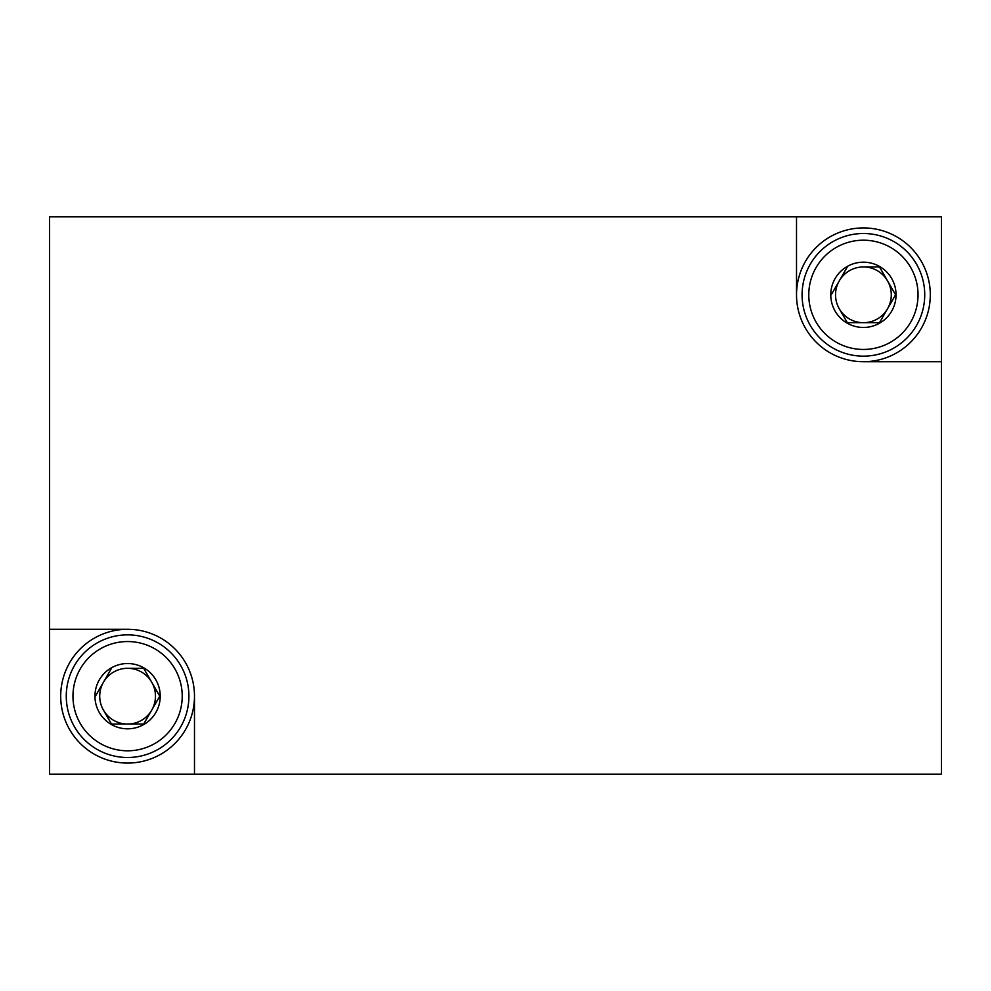 <?xml version="1.0" encoding="UTF-8"?>
<svg xmlns="http://www.w3.org/2000/svg" width="991" height="991" viewBox="0 0 991 991"><rect width="100%" height="100%" fill="white"/><g stroke="black" fill="none" stroke-linecap="round" stroke-linejoin="round"><path stroke-width="1.49" d="M941.45 774.219L941.45 216.781L49.55 216.781L49.55 774.219L941.45 774.219M796.516 216.781L796.516 294.822A66.892 66.892 0 0 0 863.409 361.715L941.45 361.715M194.484 774.219L194.484 696.178A66.892 66.892 0 0 0 127.591 629.285L49.55 629.285M194.484 696.178A66.892 66.892 0 0 0 127.591 629.285A66.892 66.892 0 0 0 60.699 696.178A66.892 66.892 0 0 0 127.591 763.07A66.892 66.892 0 0 0 194.484 696.178M103.448 710.113A27.872 27.872 0 0 0 151.734 710.113A27.872 27.872 0 0 0 127.591 668.306A27.872 27.872 0 0 0 103.448 710.113L111.5 724.049L103.448 710.113M159.774 696.178L143.683 724.049L159.774 696.178L143.683 668.306L159.774 696.178M143.683 668.306L127.591 668.306M143.683 724.049L111.5 724.049L143.683 724.049M127.591 634.859A61.318 61.318 0 0 1 180.696 726.837A61.318 61.318 0 0 1 74.486 726.837A61.318 61.318 0 0 1 127.591 634.859A61.318 61.318 0 0 1 180.696 726.837A61.318 61.318 0 0 1 74.486 726.837A61.318 61.318 0 0 1 127.591 634.859M127.591 663.536A32.641 32.641 0 0 1 160.232 696.178A32.641 32.641 0 0 1 127.591 728.819A32.641 32.641 0 0 1 94.95 696.178A32.641 32.641 0 0 1 127.591 663.536M111.5 668.306L95.409 696.178L111.5 668.306M930.301 294.822A66.892 66.892 0 0 0 863.409 227.93A66.892 66.892 0 0 0 796.516 294.822A66.892 66.892 0 0 0 863.409 361.715A66.892 66.892 0 0 0 930.301 294.822M839.266 308.758A27.872 27.872 0 0 0 887.552 308.758A27.872 27.872 0 0 0 863.409 266.951A27.872 27.872 0 0 0 839.266 308.758L847.317 322.694L839.266 308.758M895.591 294.822L879.5 322.694L895.591 294.822L879.5 266.951L895.591 294.822M879.5 266.951L863.409 266.951M879.5 322.694L847.317 322.694L879.5 322.694M863.409 233.504A61.318 61.318 0 0 1 916.514 325.482A61.318 61.318 0 0 1 810.304 325.482A61.318 61.318 0 0 1 863.409 233.504A61.318 61.318 0 0 1 916.514 325.482A61.318 61.318 0 0 1 810.304 325.482A61.318 61.318 0 0 1 863.409 233.504M863.409 262.181A32.641 32.641 0 0 1 896.05 294.822A32.641 32.641 0 0 1 863.409 327.464A32.641 32.641 0 0 1 830.768 294.822A32.641 32.641 0 0 1 863.409 262.181M847.317 266.951L831.226 294.822L847.317 266.951M127.591 641.549A54.629 54.629 0 0 1 174.899 723.492A54.629 54.629 0 0 1 80.283 723.492A54.629 54.629 0 0 1 127.591 641.549M863.409 240.194A54.629 54.629 0 0 1 910.717 322.137A54.629 54.629 0 0 1 816.101 322.137A54.629 54.629 0 0 1 863.409 240.194"/></g></svg>
